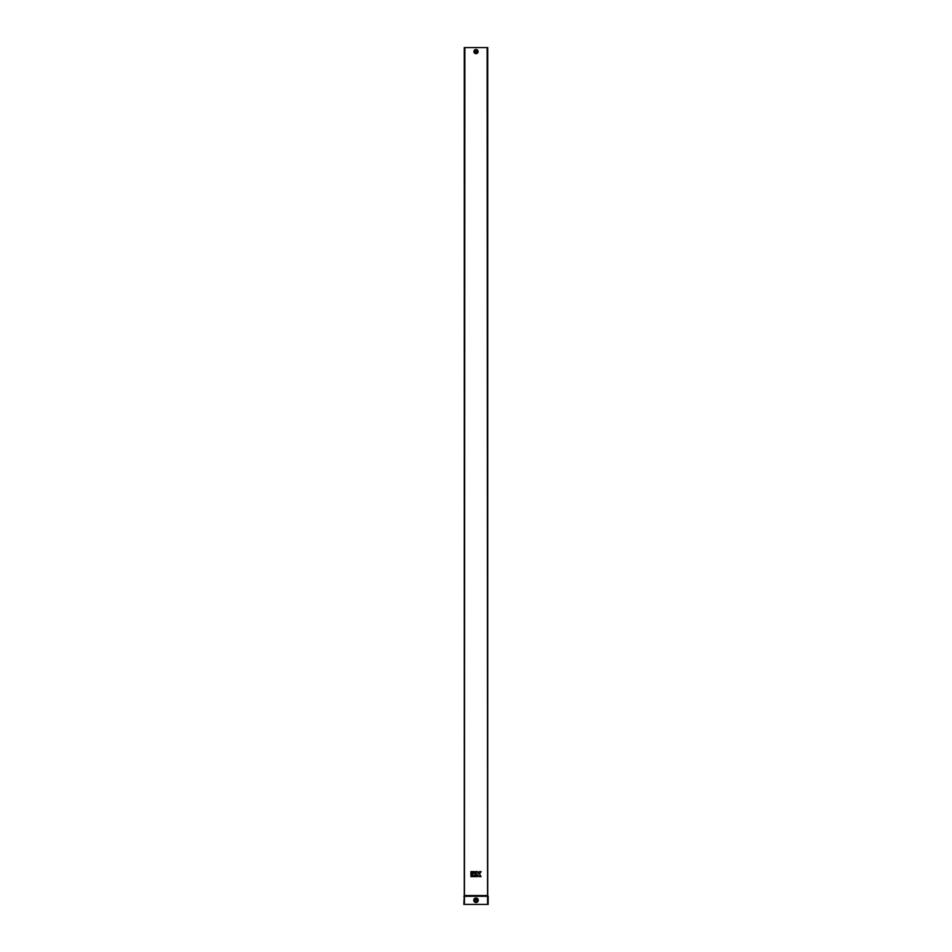 <?xml version="1.0" encoding="UTF-8"?>
<svg xmlns="http://www.w3.org/2000/svg" width="952" height="952" viewBox="0 0 952 952"><rect width="100%" height="100%" fill="white"/><g stroke="black" fill="none" stroke-linecap="round" stroke-linejoin="round"><path stroke-width="1.43" d="M476 50.992L476 52.193C476.773 51.027 476.583 50.825 475.405 51.587L476 52.193L476 51.003M476.904 900.259A0.904 0.904 0 0 0 476 899.354A0.904 0.904 0 0 0 475.096 900.259A0.904 0.904 0 0 0 476 901.163A0.904 0.904 0 0 0 476.904 900.259M488.138 896.26L488.138 904.4L463.862 904.4L464.29 895.546L487.71 895.546L488.138 896.26L463.862 896.26M464.29 895.546L464.29 47.6L487.71 47.6L487.71 895.546M470.919 871.639L470.919 872.996L472.275 872.996L472.275 871.639L470.919 871.639M481.093 871.639L479.308 871.639L478.106 873.448L477.654 871.639L476.297 871.639L476.297 876.613L477.654 876.613L477.654 874.805L479.308 876.613L481.093 876.613L479.427 874.126L481.093 871.639M472.727 871.639L472.727 872.996L475.845 872.996L475.845 871.639L472.727 871.639M470.919 873.448L470.919 876.613L472.275 876.613L472.275 873.448L470.919 873.448M472.727 873.448L472.727 876.613L475.845 876.613L475.845 875.257L474.084 875.257L475.845 874.805L475.845 873.448L472.727 873.448M476 50.67A0.928 0.928 0 0 1 476.928 51.598A0.928 0.928 0 0 1 476 52.527A0.928 0.928 0 0 1 475.072 51.598A0.928 0.928 0 0 1 476 50.67M478.082 51.598A2.083 2.083 0 0 0 476 49.516A2.083 2.083 0 0 0 473.917 51.598A2.083 2.083 0 0 0 476 53.681A2.083 2.083 0 0 0 478.082 51.598M477.928 51.598A1.928 1.928 0 0 0 476 49.671A1.928 1.928 0 0 0 474.072 51.598A1.928 1.928 0 0 0 476 53.526A1.928 1.928 0 0 0 477.928 51.598M474.191 51.598A1.809 1.809 0 0 0 476 53.407A1.809 1.809 0 0 0 477.809 51.598A1.809 1.809 0 0 0 476 49.79A1.809 1.809 0 0 0 474.191 51.598M474.453 51.598A1.547 1.547 0 0 0 476 53.145A1.547 1.547 0 0 0 477.547 51.598A1.547 1.547 0 0 0 476 50.051A1.547 1.547 0 0 0 474.453 51.598M478.261 900.259A2.261 2.261 0 0 0 476 897.998A2.261 2.261 0 0 0 473.739 900.259A2.261 2.261 0 0 0 476 902.52A2.261 2.261 0 0 0 478.261 900.259M478.094 900.259A2.094 2.094 0 0 0 476 898.164A2.094 2.094 0 0 0 473.906 900.259A2.094 2.094 0 0 0 476 902.353A2.094 2.094 0 0 0 478.094 900.259M474.001 900.259A1.999 1.999 0 0 0 476 902.258A1.999 1.999 0 0 0 477.999 900.259A1.999 1.999 0 0 0 476 898.26A1.999 1.999 0 0 0 474.001 900.259M474.298 900.259A1.702 1.702 0 0 0 476 901.961A1.702 1.702 0 0 0 477.702 900.259A1.702 1.702 0 0 0 476 898.557A1.702 1.702 0 0 0 474.298 900.259M487.567 904.4L487.138 47.6M464.433 904.4L464.862 47.6"/></g></svg>
